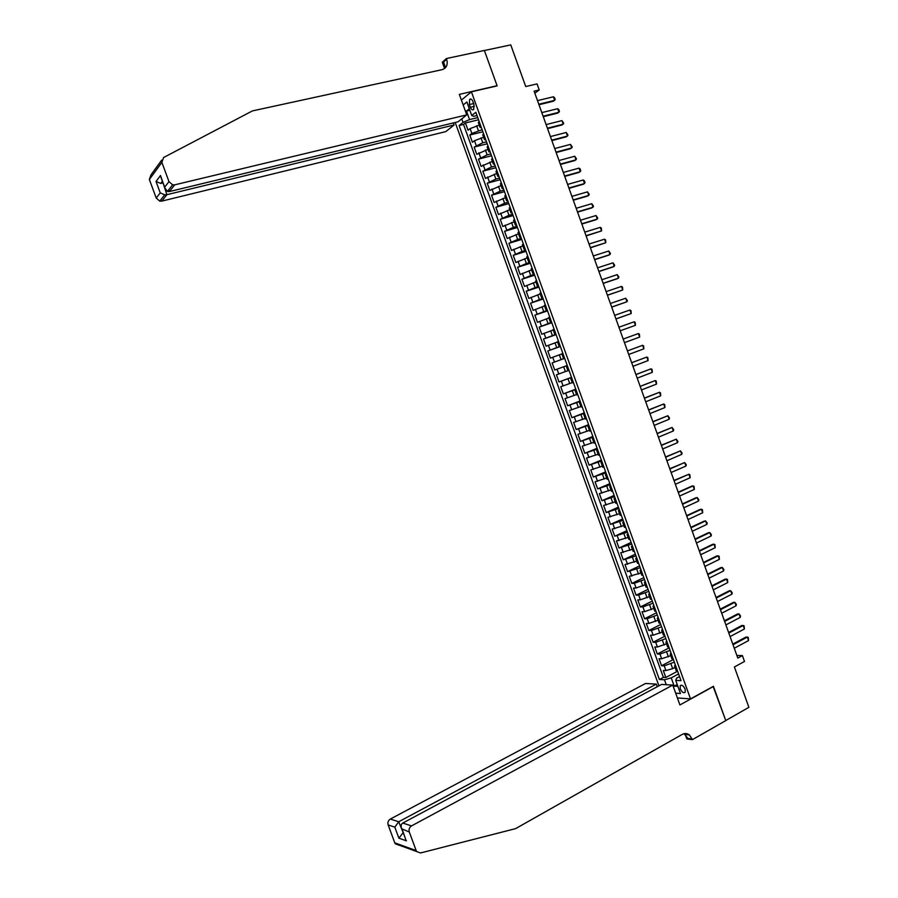 <?xml version="1.0" encoding="UTF-8"?>
<svg xmlns="http://www.w3.org/2000/svg" width="898" height="898" viewBox="0 0 898 898"><rect width="100%" height="100%" fill="white"/><g stroke="black" fill="none" stroke-linecap="round" stroke-linejoin="round"><path stroke-width="1.35" d="M685.129 689.136C683.434 685.702 681.784 684.557 680.201 685.702L680.269 688.833C681.952 692.257 683.603 693.402 685.196 692.268L685.129 689.136M455.196 122.465L658.919 685.825M677.384 697.926L690.528 698.902L713.416 686.297L725.752 720.533L748.898 707.321L734.407 666.978L744.498 661.467L742.399 655.596L736.865 655.461M690.528 698.902L471.405 91.809L497.144 85.894L484.392 50.513L510.76 44.9L525.734 86.545L537.06 83.907L539.227 89.957L534.097 91.158L737.808 658.088L742.399 655.596M479.274 125.148L470.114 128.605L468.038 130.21L465.422 122.97L478.544 119.782M482.125 129.716L471.865 133.443L469.789 135.037L482.877 131.782M469.789 135.037L472.404 142.266L474.492 140.705L483.64 137.248M488.007 149.349L476.759 154.321L474.144 147.092L487.199 143.77M492.373 161.449L481.104 166.377L478.499 159.148L491.532 155.747M496.74 173.527L485.459 178.41L482.855 171.192L495.853 167.724M501.095 185.605L489.803 190.443L487.199 183.226L500.175 179.701M505.462 197.683L494.158 202.465L491.543 195.259L504.485 191.656M509.817 209.739L498.502 214.487L495.887 207.281L508.807 203.61M514.161 221.795L502.835 226.498L500.231 219.292L513.117 215.565M518.516 233.85L507.179 238.498L504.575 231.302L517.428 227.497M522.861 245.884L511.512 250.497L508.908 243.302L521.738 239.429M527.205 257.917L515.845 262.485L513.241 255.29L526.037 251.361M531.549 269.95L520.167 274.462L517.574 267.278L530.348 263.271M535.893 281.961L524.499 286.44L521.906 279.256L534.647 275.181M540.226 293.983L528.821 298.405L526.228 291.233L538.946 287.091M544.558 305.982L533.143 310.371L530.55 303.187L543.234 298.989M548.891 317.982L537.464 322.315L534.871 315.153L547.533 310.876M553.213 329.97L541.775 334.258L539.193 327.096L551.821 322.752M557.546 341.947L546.096 346.201L543.503 339.04L556.109 334.628M561.867 353.924L550.407 358.134L547.814 350.972L560.386 346.493M554.717 370.055L567.233 365.464L554.717 370.055L552.124 362.904L564.674 358.358M567.918 370.672L556.434 374.814L559.016 381.964L571.51 377.317M572.228 382.627L560.745 386.735L563.327 393.874L575.786 389.16M576.55 394.581L565.044 398.633L567.626 405.773L580.063 400.991M580.86 406.525L569.343 410.532L571.925 417.671L584.329 412.822M585.17 418.457L573.642 422.419L576.213 429.558L588.594 424.642M589.47 430.389L577.93 434.306L580.512 441.434L592.86 436.45M593.78 442.31L582.23 446.183L584.8 453.299L597.125 448.259M598.079 454.22L586.517 458.047L589.088 465.164L601.379 460.057M602.378 466.129L590.794 469.912L593.365 477.029L605.645 471.843M606.666 478.028L595.082 481.766L597.653 488.871L609.888 483.629M610.966 489.915L599.37 493.608L601.929 500.714L614.142 495.404M615.253 501.802L603.647 505.451L606.206 512.556L618.396 507.168M619.541 513.678L607.924 517.282L610.483 524.376L622.64 518.932M623.829 525.543L612.189 529.113L614.76 536.196L626.883 530.696M628.106 537.408L616.466 540.933L619.025 548.016L631.126 542.437M632.394 549.262L620.731 552.741L623.291 559.824L635.357 554.178M636.671 561.104L624.997 564.539L627.556 571.622L639.601 565.908M640.947 572.946L629.262 576.336L631.81 583.408L643.832 577.639M645.213 584.778L636.087 587.977L633.517 588.123L636.076 595.194L648.064 589.357M649.49 596.609L640.364 599.797L637.782 599.909L640.33 606.969L652.296 601.076M653.755 608.417L644.629 611.617L642.036 611.684L644.584 618.744L656.517 612.773M658.021 620.237L648.895 623.414L646.279 623.448L648.839 630.508L660.737 624.469M662.275 632.035L653.16 635.212L650.534 635.212L653.082 642.261L664.958 636.166M666.54 643.832L657.415 647.009L654.777 646.964L657.325 654.013L669.178 647.851M670.795 655.619L661.669 658.784L659.031 658.705L661.568 665.755L673.399 659.525M469.362 104.561L470.339 107.277C471.36 109.635 472.471 110.387 473.673 109.511L473.953 104.359L472.977 101.631C471.955 99.263 470.844 98.522 469.643 99.386L469.362 104.561L473.661 103.551M461.404 100.093L471.405 91.809M679.539 676.564L676.576 678.158L675.734 680.37L681.021 680.662L475.828 112.272L471.742 115.516L473.706 116.313L477.006 115.528M675.734 680.37L680.482 693.514L675.666 693.177M666.26 684.703L664.475 679.764L659.39 679.494L459.103 125.529L463.031 122.42L461.752 118.862M463.177 104.999L466.859 101.979L471.742 115.516M674.342 662.163L664.228 665.856L661.568 665.755M675.049 667.405L672.681 668.662L670.974 663.948M670.099 650.388L659.974 654.081L657.325 654.013M665.845 638.601L655.708 642.295L653.082 642.261M661.579 626.804L651.454 630.497L648.839 630.508M657.325 615.007L647.189 618.7L644.584 618.744M653.059 603.198L642.923 606.891L640.33 606.969M648.794 591.378L638.658 595.071L636.076 595.194M644.528 579.558L634.381 583.251L631.81 583.408M640.252 567.727L627.556 571.622M635.975 555.884L623.291 559.824M631.709 544.042L619.025 548.016M627.421 532.188L614.76 536.196M623.145 520.335L610.483 524.376M618.857 508.47L606.206 512.556M614.569 496.594L601.929 500.714M610.281 484.718L597.653 488.871M605.993 472.819L593.365 477.029M601.694 460.932L589.088 465.164M597.406 449.022L584.8 453.299M593.107 437.113L580.512 441.434M588.796 425.203L576.213 429.558M584.497 413.271L571.925 417.671M580.187 401.339L567.626 405.773M575.876 389.406L563.327 393.874M571.566 377.452L559.016 381.964M564.64 358.28L561.082 359.627L559.342 354.833M560.341 346.359L556.749 347.638L555.02 342.845M556.019 334.393L552.416 335.65L550.687 330.846M551.686 322.404L548.083 323.65L546.354 318.846M547.365 310.416L543.75 311.64L542.01 306.835M543.032 298.428L539.406 299.629L537.678 294.813M538.699 286.417L535.073 287.607L533.333 282.791M534.366 274.406L530.729 275.574L528.989 270.758M530.022 262.396L526.374 263.541L524.645 258.714M525.689 250.374L522.03 251.496L520.29 246.669M521.345 238.34L517.675 239.44L515.935 234.614M516.99 226.296L513.319 227.385L511.579 222.558M512.646 214.252L508.964 215.318L507.224 210.48M508.29 202.196L504.609 203.24L502.858 198.413M503.935 190.129L500.242 191.162L498.502 186.324M499.58 178.062L495.876 179.072L494.136 174.234M495.225 165.984L491.509 166.972L489.758 162.134M490.858 153.906L487.143 154.871L485.391 150.022M486.491 141.805L482.765 142.76L481.014 137.91M465.422 122.97L463.536 124.452L663.375 677.361L665.811 677.485L677.608 671.199M672.681 668.662L665.923 670.559L663.274 670.447L665.811 677.485M552.124 362.904L561.082 359.627M547.814 350.972L556.749 347.638M543.503 339.04L552.416 335.65M539.193 327.096L548.083 323.65M534.871 315.153L543.75 311.64M530.55 303.187L539.406 299.629M526.228 291.233L535.073 287.607M521.906 279.256L530.729 275.574M517.574 267.278L526.374 263.541M513.241 255.29L522.03 251.496M508.908 243.302L517.675 239.44M504.575 231.302L513.319 227.385M500.231 219.292L508.964 215.318M495.887 207.281L504.609 203.24M491.543 195.259L500.242 191.162M487.199 183.226L495.876 179.072M482.855 171.192L491.509 166.972M478.499 159.148L487.143 154.871M474.144 147.092L482.765 142.76M480.958 126.483L480.071 127.381L481.395 127.684M479.184 121.578L478.387 122.712M483.618 133.847L482.81 134.947M485.796 139.886L484.493 139.617L485.391 138.752M488.052 146.105L487.221 147.171M490.207 152.088L488.916 151.852L489.814 151.01M492.474 158.362L491.633 159.395M494.607 164.278L493.328 164.076L494.237 163.268M496.897 170.609L496.044 171.597M499.007 176.457L497.739 176.3L498.659 175.514M501.309 182.855L500.444 183.798M503.396 188.636L502.15 188.513L503.082 187.749M505.731 195.091L504.844 196M507.785 200.804L506.551 200.714L507.493 199.985M510.143 207.315L509.245 208.19M512.186 212.961L510.962 212.916L511.905 212.197M514.554 219.527L513.645 220.369M516.563 225.117L515.362 225.095L516.316 224.421M518.965 231.74L518.045 232.537M520.952 237.263L519.751 237.285L520.728 236.623M523.366 243.942L522.434 244.705M525.33 249.397L524.151 249.453L525.128 248.825M527.766 256.143L526.823 256.862M529.719 261.531L528.54 261.621L529.528 261.015M532.166 268.322L531.212 269.007M534.086 273.654L532.929 273.778L533.928 273.205M536.566 280.513L535.59 281.153M538.463 285.766L537.318 285.934L538.329 285.373M540.955 292.681L539.979 293.287M542.83 297.878L541.707 298.069L542.718 297.552M545.355 304.849L544.356 305.41M547.208 309.967L546.085 310.203L547.106 309.709M549.744 317.005L548.723 317.533M551.563 322.068L550.463 322.337L551.495 321.866M554.122 329.151L553.089 329.611L554.841 334.46L555.884 334.011M558.511 341.296L557.467 341.745L559.207 346.572L560.262 346.145M562.889 353.43L561.834 353.846M567.267 365.553L566.2 365.935L567.267 365.531M566.2 365.935L567.951 370.773L569.018 370.403M571.644 377.676L570.567 378.024L571.611 377.598M572.307 382.84L573.395 382.526M576.011 389.788L574.933 390.114L575.966 389.642M576.662 394.918L577.762 394.626M580.389 401.889L579.289 402.192L580.31 401.687M581.017 406.974L582.129 406.727M584.755 413.989L583.655 414.259L584.654 413.72M585.373 419.029L586.495 418.827M589.122 426.079L588.01 426.326L588.998 425.753M589.728 431.085L590.862 430.905M593.477 438.157L592.354 438.381L593.342 437.775M594.072 443.118L595.217 442.983M597.832 450.235L596.71 450.426L597.675 449.786M598.416 455.151L599.583 455.062M602.199 462.302L601.054 462.47L602.008 461.785M602.76 467.185L603.939 467.128M606.543 474.357L605.398 474.503L606.341 473.785M607.093 479.195L608.283 479.184M610.898 486.413L609.742 486.525L610.674 485.784M611.437 491.206L612.638 491.228M615.242 498.457L614.086 498.547L614.995 497.761M615.77 503.217L616.982 503.273M619.586 510.491L618.419 510.558L619.317 509.738M620.103 515.216L621.326 515.306M623.93 522.524L622.752 522.557L623.639 521.704M624.424 527.205L625.67 527.328M628.274 534.546L627.085 534.557L627.96 533.67M628.757 539.182L630.014 539.35M632.607 546.556L631.406 546.545L632.271 545.625M633.079 551.159L634.347 551.361M636.94 558.567L635.739 558.522L636.592 557.568M637.4 563.125L638.68 563.36M641.273 570.567L640.061 570.499L640.903 569.512M641.711 575.079L643.013 575.36M645.606 582.555L644.382 582.465L645.202 581.444M646.032 587.034L647.335 587.348M649.928 594.543L648.693 594.431L649.512 593.365M650.343 598.977L651.667 599.325M654.26 606.52L653.014 606.375L653.811 605.286M654.653 610.921L655.989 611.302M658.582 618.486L657.325 618.318L658.111 617.195M658.964 622.842L660.311 623.268M662.892 630.452L661.635 630.261L662.41 629.094M663.263 634.763L664.621 635.234M667.214 642.407L665.946 642.193L666.698 640.992M667.562 646.683L668.943 647.177M671.524 654.35L670.245 654.114L670.997 652.88M671.861 658.593L673.253 659.132M675.835 666.294L674.544 666.024L675.285 664.756M676.16 670.492L677.563 671.064M469.845 110.274L466.489 111.083L469.553 119.591L463.031 122.42M477.758 117.604L469.553 119.591M534.849 93.246L539.227 89.957M469.317 108.793L466.489 111.083L465.265 110.78M677.227 684.512L674.218 686.139L677.9 686.364M678.596 673.938L671.233 677.878L674.218 686.139L673.478 687.116M463.536 124.452L459.103 125.529M555.929 334.146L554.841 334.46M560.296 346.224L559.207 346.572M663.375 677.361L659.39 679.494M664.475 679.764L671.233 677.878M537.498 100.621L553.415 96.793L554.56 97.714L555.2 99.498L553.561 101.193L538.98 104.729M553.415 96.793L554.695 100.363L538.8 104.224M453.355 122.914L454.096 124.979L445.801 131.613L161.775 201.13L159.754 201.13L156.218 198.043L149.36 179.51L150.999 174.841L161.651 160.158M156.218 198.043L160.237 192.868L156.028 181.475L160.484 175.503L164.906 187.985L167.432 191.42L169.374 191.566L458.115 121.769L466.747 114.865L174.717 184.842L169.374 191.566L168.723 189.792M444.577 68.54L442.31 62.288L446.396 58.538L484.37 50.456L497.077 85.703L459.338 94.38L466.747 114.865M164.761 187.053L168.981 181.621L161.876 162.381L163.548 157.543L252.417 110.914L442.074 69.674C446.575 68.125 448.102 64.645 446.643 59.234L446.396 58.538M454.096 124.979L166.893 194.686L161.775 201.13M445.565 67.619L443.556 62.052L446.643 59.234M168.981 181.621L172.641 184.831L174.717 184.842M163.122 183.17L166.893 194.686L164.727 194.832L160.237 192.868M156.028 181.475L160.731 183.428L162.998 182.844M160.484 175.503L161.213 177.995M657.269 686.712L656.326 684.108L645.55 683.468L390.327 819.055L398.701 821.76L403.337 832.996M656.326 684.108L398.701 821.76L394.817 827.159L388.149 824.925L394.783 842.852L416.167 850.586L416.661 851.54L420.455 852.988L515.609 828.63L682.334 734.351C684.781 733.071 687.138 733.273 689.395 734.934L692.448 739.626L725.775 720.6L713.135 686.454M713.483 686.476L679.921 704.952L672.748 685.084L411.52 825.902C409.353 827.361 408.612 829.393 409.297 831.997L416.167 850.586M692.448 739.626L686.858 738.953L685.253 734.497M672.748 685.084L661.545 684.422L402.764 823.073L411.52 825.902M685.23 734.452L684.905 733.531M686.588 734.609L686.218 733.554M398.948 845.175L395.266 843.772L394.783 842.852M388.149 824.925C387.487 822.422 388.217 820.469 390.327 819.055M683.984 733.688L687.98 738.448L692.201 738.953M403.191 832.592L398.892 838.182L394.817 827.159M409.297 831.997L401.799 828.843C400.654 826.16 400.979 824.241 402.764 823.073M402.304 829.662L405.346 838.418M541.808 112.62L557.68 108.703L558.825 109.612L559.465 111.397L557.826 113.081L543.279 116.695M557.68 108.703L558.971 112.272L543.099 116.212M546.119 124.598L561.957 120.601L563.731 123.273L562.092 124.957L547.567 128.65M561.957 120.601L563.237 124.171L547.41 128.201M550.418 136.575L566.223 132.489L567.996 135.149L566.346 136.822L551.866 140.604M566.223 132.489L567.502 136.058L551.709 140.167M554.717 148.552L570.488 144.376L572.25 147.014L570.6 148.686L556.154 152.548M570.488 144.376L571.768 147.934L556.008 152.144M559.016 160.506L574.754 156.252L576.505 158.879L574.866 160.551L560.442 164.48M574.754 156.252L576.033 159.81L560.307 164.098M563.315 172.461L579.008 168.128L580.13 168.959L580.759 170.732L579.109 172.394L564.73 176.401M579.008 168.128L580.288 171.686L564.606 176.053M567.615 184.416L583.273 179.982L584.374 180.801L585.013 182.586L583.363 184.236L569.018 188.322M583.273 179.982L584.542 183.54L568.894 187.996M571.903 196.359L587.528 191.846L589.268 194.417L587.618 196.078L573.294 200.232M587.528 191.846L588.796 195.394L573.182 199.94M576.19 208.291L591.782 203.689L593.511 206.248L591.861 207.898L577.571 212.141M591.782 203.689L593.05 207.247L577.47 211.861M580.478 220.212L596.025 215.531L597.754 218.079L596.104 219.718L581.848 224.04M596.025 215.531L597.305 219.078L581.758 223.793M584.755 232.133L600.268 227.362L601.357 228.126L601.548 230.921L586.125 235.927M600.268 227.362L601.548 230.921L586.035 235.703M589.032 244.043L604.522 239.194L605.6 239.934L605.791 242.741L590.39 247.814M604.522 239.194L605.791 242.741L590.323 247.612M593.309 255.952L608.765 251.013L610.472 253.505L608.81 255.144L594.656 259.69M608.765 251.013L610.034 254.561L594.599 259.522M597.585 267.84L612.997 262.822L614.703 265.303L613.042 266.931L598.921 271.555M612.997 262.822L614.266 266.369L598.865 271.409M601.862 279.738L617.24 274.631L618.935 277.1L617.274 278.717L603.187 283.42M617.24 274.631L618.509 278.167L603.142 283.297M606.128 291.614L621.472 286.428L622.527 287.113L622.741 289.964L607.441 295.274M621.472 286.428L622.741 289.964L607.407 295.184M610.393 303.49L625.704 298.226L627.388 300.65L626.972 301.762L611.706 307.127M625.704 298.226L626.972 301.762L611.673 307.049M614.659 315.355L629.936 310.001L630.98 310.663L631.204 313.537L615.961 318.97M629.936 310.001L631.204 313.537L615.938 318.913M634.156 321.787L635.2 322.416L635.425 325.312L620.204 330.801L635.425 325.312L634.156 321.787L618.924 327.22M623.178 339.074L638.377 333.551L639.421 334.179L639.645 337.087L624.458 342.632M639.645 337.087L638.377 333.551M643.866 348.839L642.609 345.315L627.433 350.894L642.609 345.315L643.63 345.921L643.866 348.839L628.712 354.474M648.087 360.592L646.818 357.067L631.676 362.713L646.818 357.067L647.851 357.662L648.087 360.592L632.967 366.305M635.941 374.589L651.039 368.82L652.06 369.404L652.307 372.344L637.221 378.137M652.307 372.344L651.039 368.82L635.919 374.522M640.195 386.409L655.248 380.561L656.27 381.122L656.517 384.086L641.464 389.957M656.517 384.086L655.248 380.561L640.162 386.32M644.438 398.229L659.469 392.291L660.468 392.841L660.726 395.816L645.718 401.776M660.726 395.816L659.469 392.291L644.394 398.106M648.682 410.038L663.678 404.021L664.677 404.56L664.935 407.546L649.961 413.585M664.935 407.546L663.678 404.021L648.625 409.892M652.925 421.847L667.876 415.74L669.504 418.019L669.145 419.254L654.193 425.383M669.145 419.254L667.876 415.74L652.857 421.667M657.168 433.644L672.086 427.459L673.702 429.715L673.343 430.973L658.436 437.18M673.343 430.973L672.086 427.459L657.089 433.442M661.399 445.43L676.284 439.167L677.9 441.401L677.541 442.669L662.668 448.966M677.541 442.669L676.284 439.167L661.321 445.206M665.631 457.205L680.482 450.863L682.087 453.086L681.739 454.366L666.9 460.741M681.739 454.366L680.482 450.863L665.541 456.959M669.863 468.981L684.68 462.56L686.285 464.76L685.937 466.062L671.132 472.516M685.937 466.062L684.68 462.56L669.762 468.711M674.095 480.756L688.878 474.245L689.844 474.683L690.135 477.747L675.363 484.28M690.135 477.747L688.878 474.245L673.983 480.452M678.316 492.508L693.065 485.919L694.031 486.346L694.322 489.421L679.584 496.044M694.322 489.421L693.065 485.919L691.729 486.144L678.203 492.194M682.536 504.261L697.252 497.593L698.835 499.748L698.509 501.084L683.805 507.785M698.509 501.084L697.252 497.593L695.905 497.795L682.413 503.913M686.757 516.013L701.439 509.256L702.393 509.649L702.696 512.747L688.025 519.538M702.696 512.747L701.439 509.256L700.092 509.447L686.622 515.643M690.977 527.755L705.626 520.907L707.197 523.04L706.872 524.41L692.246 531.268M706.872 524.41L705.626 520.907L704.268 521.087L690.831 527.351M695.198 539.485L709.802 532.559L711.373 534.68L711.059 536.05L696.455 542.998M711.059 536.05L709.802 532.559L708.443 532.716L695.041 539.058M699.407 551.204L713.977 544.199L714.92 544.558L715.235 547.69L700.676 554.717M715.235 547.69L713.977 544.199L712.608 544.345L699.25 550.755M703.617 562.923L718.153 555.84L719.085 556.176L719.41 559.331L704.885 566.436M719.41 559.331L718.153 555.84L716.784 555.963L703.448 562.451M707.826 574.63L722.329 567.469L723.878 569.534L723.586 570.96L709.083 578.144M723.586 570.96L722.329 567.469L720.948 567.57L707.646 574.136M712.035 586.338L726.504 579.087L727.425 579.401L727.75 582.577L713.293 589.851M727.75 582.577L726.504 579.087L725.113 579.176L711.845 585.822M716.234 598.034L730.669 590.704L732.207 592.747L731.915 594.184L717.491 601.537M731.915 594.184L730.669 590.704L729.277 590.772L716.043 597.484M720.432 609.72L734.833 602.311L736.371 604.332L736.091 605.791L721.689 613.233M736.091 605.791L734.833 602.311L733.442 602.356L720.23 609.158M724.63 621.405L738.998 613.918L740.524 615.916L740.244 617.397L725.887 624.907M740.244 617.397L738.998 613.918L737.595 613.94L724.417 620.81M728.828 633.079L743.162 625.513L744.06 625.76L744.408 628.982L730.085 636.581M744.408 628.982L743.162 625.513L741.748 625.524L728.604 632.461M733.015 644.753L747.316 637.097L748.214 637.333L748.562 640.566L734.272 648.244M748.562 640.566L747.316 637.097L745.901 637.086L732.79 644.102M668.415 656.865L666.709 652.15M664.15 645.067L662.455 640.341M659.895 633.258L658.189 628.533M655.619 621.438L653.912 616.713M651.353 609.619L649.647 604.882M647.076 597.787L645.37 593.05M642.811 585.945L641.093 581.208M638.523 574.103L636.817 569.354M634.246 562.249L632.529 557.501M629.969 550.384L628.252 545.636M625.682 538.519L623.964 533.771M621.394 526.643L619.676 521.895M617.094 514.756L615.377 510.008M612.806 502.869L611.089 498.109M608.507 490.97L606.79 486.211M604.208 479.072L602.491 474.301M599.909 467.162L598.191 462.391M595.61 455.241L593.881 450.47M591.299 443.309L589.571 438.538M586.989 431.377L585.26 426.606M582.679 419.433L580.95 414.663M578.368 407.49L576.639 402.708M574.047 395.535L572.318 390.753M569.725 383.569L567.996 378.788M565.403 371.604L563.675 366.811M478.387 130.637L476.636 125.787M471.865 133.443L470.114 128.605M665.923 670.559L664.228 665.856M661.669 658.784L659.974 654.081M657.415 647.009L655.708 642.295M653.16 635.212L651.454 630.497M648.895 623.414L647.189 618.7M644.629 611.617L642.923 606.891M640.364 599.797L638.658 595.071M636.087 587.977L634.381 583.251M631.822 576.157L630.104 571.42M627.545 564.326L625.827 559.589M623.268 552.483L621.551 547.746M618.98 540.63L617.274 535.893M614.703 528.776L612.986 524.039M610.415 516.911L608.698 512.163M606.128 505.046L604.41 500.298M601.84 493.17L600.122 488.411M597.54 481.283L595.823 476.524M593.241 469.396L591.524 464.636M588.942 457.497L587.225 452.727M584.643 445.588L582.925 440.828M580.344 433.678L578.615 428.907M576.033 421.757L574.305 416.986M571.723 409.825L569.994 405.054M567.413 397.893L565.684 393.111M563.091 385.949L561.373 381.167M558.781 373.995L557.052 369.213M554.459 362.04L552.73 357.258M550.137 350.074L548.409 345.281M545.804 338.097L544.076 333.315M541.483 326.12L539.743 321.327M537.15 314.132L535.421 309.339M532.817 302.143L531.077 297.339M528.484 290.144L526.744 285.339M524.14 278.133L522.4 273.329M519.796 266.111L518.056 261.307M515.452 254.089L513.712 249.274M511.108 242.056L509.368 237.24M506.753 230.023L505.013 225.207M502.409 217.978L500.669 213.152M498.053 205.923L496.313 201.096M493.698 193.856L491.947 189.029M489.331 181.789L487.592 176.962M484.965 169.711L483.225 164.884M480.598 157.633L478.859 152.795M476.232 145.543L474.492 140.705M480.666 126.708L478.903 121.791M485.1 138.965L483.326 134.06M489.522 151.223L487.749 146.318M493.945 163.47L492.171 158.576M498.368 175.716L496.594 170.811M502.779 187.94L501.017 183.046M507.19 200.164L505.428 195.281M511.602 212.388L509.839 207.505M516.013 224.601L514.251 219.707M520.413 236.803L518.651 231.92M524.814 248.993L523.063 244.11M529.214 261.183L527.463 256.3M533.614 273.362L531.852 268.491M538.014 285.53L536.252 280.659M542.403 297.698L540.641 292.827M546.792 309.855L545.03 304.983M551.181 322L549.419 317.14M555.559 334.135L553.808 329.285M559.937 346.269L558.186 341.42M564.314 358.403L562.563 353.554M568.692 370.515L566.941 365.677M573.07 382.627L571.319 377.789M577.436 394.727L575.685 389.889M581.803 406.828L580.052 401.99M586.17 418.917L584.418 414.079M590.525 430.995L588.785 426.168M594.88 443.073L593.14 438.246M599.247 455.14L597.496 450.313M603.591 467.196L601.851 462.369M607.946 479.251L606.206 474.425M612.29 491.285L610.55 486.469M616.634 503.329L614.905 498.513M620.978 515.351L619.25 510.547M625.322 527.373L623.582 522.569M629.655 539.384L627.927 534.579M633.988 551.394L632.259 546.59M638.321 563.394L636.592 558.59M642.654 575.382L640.925 570.589M646.975 587.371L645.247 582.577M651.308 599.348L649.568 594.555M655.619 611.314L653.901 606.532M659.94 623.279L658.212 618.498M664.262 635.234L662.533 630.452M668.572 647.177L666.844 642.396M672.883 659.121L671.154 654.339M677.193 671.053L675.464 666.271M474.391 106.312L470.339 107.277M161.876 162.381L149.36 179.51M406.424 840.831L398.892 838.182M681.234 685.14L680.201 685.702M480.071 127.381L478.308 122.476M484.493 139.617L482.731 134.722M488.916 151.852L487.143 146.958M493.328 164.076L491.565 159.193M497.739 176.3L495.977 171.417M502.15 188.513L500.388 183.63M506.551 200.714L504.788 195.831M510.962 212.916L509.2 208.033M515.362 225.095L513.6 220.223M519.751 237.285L518 232.414M524.151 249.453L522.389 244.582M528.54 261.621L526.789 256.749M532.929 273.778L531.178 268.917M537.318 285.934L535.567 281.074M541.707 298.069L539.945 293.219M546.085 310.203L544.334 305.354M550.463 322.337L548.712 317.488M563.585 358.672L561.834 353.834M572.318 382.862L570.567 378.024M576.673 394.94L574.933 390.114M581.04 407.019L579.289 402.192M585.395 419.085L583.655 414.259M589.75 431.152L588.01 426.326M594.094 443.197L592.354 438.381M598.45 455.241L596.71 450.426M602.794 467.286L601.054 462.47M607.138 479.319L605.398 474.503M611.482 491.341L609.742 486.525M615.815 503.351L614.086 498.547M620.148 515.362L618.419 510.558M624.48 527.362L622.752 522.557M628.813 539.35L627.085 534.557M633.146 551.338L631.406 546.545M637.468 563.315L635.739 558.522M641.789 575.292L640.061 570.499M646.111 587.247L644.382 582.465M650.421 599.213L648.693 594.431M654.743 611.156L653.014 606.375M659.053 623.1L657.325 618.318M663.364 635.032L661.635 630.261M667.663 646.964L665.946 642.193M671.962 658.874L670.245 654.114M676.273 670.795L674.544 666.024M470.979 99.083L469.643 99.386M159.754 201.13L164.727 194.832M162.403 181.228L160.731 183.428M164.906 187.985L160.63 176.435M167.432 191.42L172.641 184.831M685.185 734.441L689.395 734.934M416.661 851.54L395.266 843.772M405.93 840L401.799 828.843"/></g></svg>

